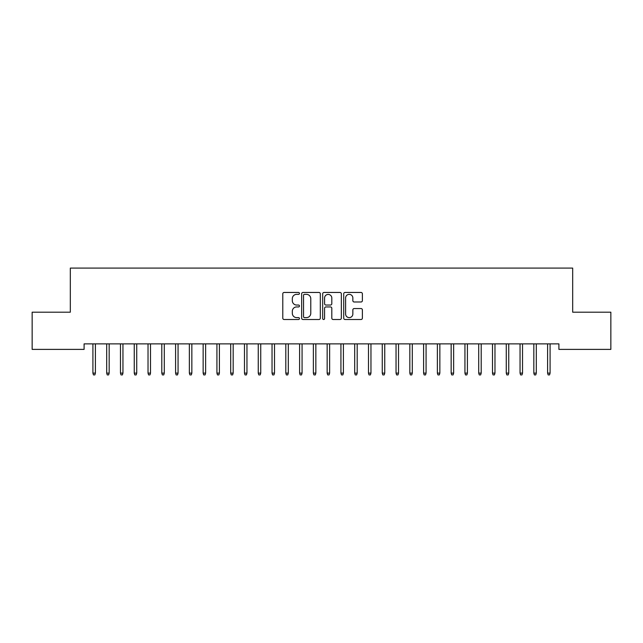 <?xml version="1.0" encoding="UTF-8"?>
<svg xmlns="http://www.w3.org/2000/svg" width="643" height="643" viewBox="0 0 643 643"><rect width="100%" height="100%" fill="white"/><g stroke="black" fill="none" stroke-linecap="round" stroke-linejoin="round"><path stroke-width="0.96" d="M299.453 293.409A0.948 0.948 0 0 0 298.505 292.461L284.142 292.461A1.35 1.35 0 0 0 282.783 293.811L282.783 318.156A1.35 1.35 0 0 0 284.142 319.507L298.505 319.507A0.948 0.948 0 0 0 299.453 318.566A0.948 0.948 0 0 0 298.505 317.618L296.648 317.618A4.324 4.324 0 0 1 292.324 313.286L292.324 311.26A4.324 4.324 0 0 1 296.648 306.936L298.505 306.936A0.948 0.948 0 0 0 299.453 305.988A0.948 0.948 0 0 0 298.505 305.039L296.648 305.039A4.324 4.324 0 0 1 292.324 300.707L292.324 298.682A4.324 4.324 0 0 1 296.648 294.357L298.505 294.357A0.948 0.948 0 0 0 299.453 293.409M361.028 301.993A1.35 1.35 0 0 0 362.379 300.643L362.379 293.811A1.35 1.35 0 0 0 361.028 292.461L345.066 292.461A1.35 1.35 0 0 0 343.716 293.811L343.716 318.156A1.35 1.35 0 0 0 345.066 319.507L361.028 319.507A1.35 1.35 0 0 0 362.379 318.156L362.379 309.91A1.35 1.35 0 0 0 361.028 308.552L354.197 308.552A1.35 1.35 0 0 0 352.846 309.91L352.846 314.001A3.617 3.617 0 0 1 349.229 317.618A3.617 3.617 0 0 1 345.604 314.001L345.604 297.974A3.617 3.617 0 0 1 349.229 294.357A3.617 3.617 0 0 1 352.846 297.974L352.846 300.643A1.35 1.35 0 0 0 354.197 301.993L361.028 301.993M558.904 343.876L84.096 343.876L84.096 349.39L32.15 349.39L32.15 312.185L70.32 312.185L70.32 268.091L572.68 268.091L572.68 312.185L610.85 312.185L610.85 349.39L558.904 349.39L558.904 343.876M320.318 293.811A1.35 1.35 0 0 0 318.96 292.461L303.006 292.461A1.35 1.35 0 0 0 301.655 293.811L301.655 318.156A1.35 1.35 0 0 0 303.006 319.507L318.96 319.507A1.35 1.35 0 0 0 320.318 318.156L320.318 293.811M324.04 292.461L339.994 292.461A1.35 1.35 0 0 1 341.345 293.811L341.345 318.156A1.35 1.35 0 0 1 339.994 319.507L333.162 319.507A1.35 1.35 0 0 1 331.812 318.156L331.812 308.286A1.35 1.35 0 0 0 330.462 306.936L325.929 306.936A1.35 1.35 0 0 0 324.578 308.286L324.578 318.566A0.948 0.948 0 0 1 323.63 319.507A0.948 0.948 0 0 1 322.682 318.566L322.682 293.811A1.35 1.35 0 0 1 324.04 292.461M304.493 294.357A0.948 0.948 0 0 0 303.544 295.298L303.544 316.669A0.948 0.948 0 0 0 304.493 317.618L306.454 317.618A4.324 4.324 0 0 0 310.778 313.286L310.778 298.682A4.324 4.324 0 0 0 306.454 294.357L304.493 294.357M331.812 298.039A3.617 3.617 0 0 0 328.195 294.422A3.617 3.617 0 0 0 324.578 298.039L324.578 303.689A1.35 1.35 0 0 0 325.929 305.039L330.462 305.039A1.35 1.35 0 0 0 331.812 303.689L331.812 298.039M92.913 373.117L93.468 374.909L94.843 374.909L95.397 373.117L92.913 373.117L92.913 343.876M95.397 373.117L95.397 343.876M106.69 373.117L107.244 374.909L108.619 374.909L109.173 373.117L106.69 373.117L106.69 343.876M109.173 373.117L109.173 343.876M120.474 373.117L121.021 374.909L122.403 374.909L122.95 373.117L120.474 373.117L120.474 343.876M122.95 373.117L122.95 343.876M134.25 373.117L134.797 374.909L136.179 374.909L136.726 373.117L134.25 373.117L134.25 343.876M136.726 373.117L136.726 343.876M148.027 373.117L148.581 374.909L149.956 374.909L150.51 373.117L148.027 373.117L148.027 343.876M150.51 373.117L150.51 343.876M161.803 373.117L162.357 374.909L163.732 374.909L164.286 373.117L161.803 373.117L161.803 343.876M164.286 373.117L164.286 343.876M175.587 373.117L176.134 374.909L177.516 374.909L178.063 373.117L175.587 373.117L175.587 343.876M178.063 373.117L178.063 343.876M189.363 373.117L189.918 374.909L191.292 374.909L191.847 373.117L189.363 373.117L189.363 343.876M191.847 373.117L191.847 343.876M203.14 373.117L203.694 374.909L205.069 374.909L205.623 373.117L203.14 373.117L203.14 343.876M205.623 373.117L205.623 343.876M216.924 373.117L217.471 374.909L218.853 374.909L219.4 373.117L216.924 373.117L216.924 343.876M219.4 373.117L219.4 343.876M230.7 373.117L231.247 374.909L232.629 374.909L233.176 373.117L230.7 373.117L230.7 343.876M233.176 373.117L233.176 343.876M244.477 373.117L245.031 374.909L246.406 374.909L246.96 373.117L244.477 373.117L244.477 343.876M246.96 373.117L246.96 343.876M258.253 373.117L258.808 374.909L260.182 374.909L260.736 373.117L258.253 373.117L258.253 343.876M260.736 373.117L260.736 343.876M272.037 373.117L272.584 374.909L273.966 374.909L274.513 373.117L272.037 373.117L272.037 343.876M274.513 373.117L274.513 343.876M285.814 373.117L286.368 374.909L287.743 374.909L288.297 373.117L285.814 373.117L285.814 343.876M288.297 373.117L288.297 343.876M299.59 373.117L300.144 374.909L301.519 374.909L302.073 373.117L299.59 373.117L299.59 343.876M302.073 373.117L302.073 343.876M313.374 373.117L313.921 374.909L315.303 374.909L315.85 373.117L313.374 373.117L313.374 343.876M315.85 373.117L315.85 343.876M327.15 373.117L327.697 374.909L329.079 374.909L329.626 373.117L327.15 373.117L327.15 343.876M329.626 373.117L329.626 343.876M340.927 373.117L341.481 374.909L342.856 374.909L343.41 373.117L340.927 373.117L340.927 343.876M343.41 373.117L343.41 343.876M354.703 373.117L355.257 374.909L356.632 374.909L357.186 373.117L354.703 373.117L354.703 343.876M357.186 373.117L357.186 343.876M368.487 373.117L369.034 374.909L370.416 374.909L370.963 373.117L368.487 373.117L368.487 343.876M370.963 373.117L370.963 343.876M382.264 373.117L382.818 374.909L384.192 374.909L384.747 373.117L382.264 373.117L382.264 343.876M384.747 373.117L384.747 343.876M396.04 373.117L396.594 374.909L397.969 374.909L398.523 373.117L396.04 373.117L396.04 343.876M398.523 373.117L398.523 343.876M409.824 373.117L410.371 374.909L411.753 374.909L412.3 373.117L409.824 373.117L409.824 343.876M412.3 373.117L412.3 343.876M423.6 373.117L424.147 374.909L425.529 374.909L426.076 373.117L423.6 373.117L423.6 343.876M426.076 373.117L426.076 343.876M437.377 373.117L437.931 374.909L439.306 374.909L439.86 373.117L437.377 373.117L437.377 343.876M439.86 373.117L439.86 343.876M451.153 373.117L451.707 374.909L453.082 374.909L453.636 373.117L451.153 373.117L451.153 343.876M453.636 373.117L453.636 343.876M464.937 373.117L465.484 374.909L466.866 374.909L467.413 373.117L464.937 373.117L464.937 343.876M467.413 373.117L467.413 343.876M478.714 373.117L479.268 374.909L480.642 374.909L481.197 373.117L478.714 373.117L478.714 343.876M481.197 373.117L481.197 343.876M492.49 373.117L493.044 374.909L494.419 374.909L494.973 373.117L492.49 373.117L492.49 343.876M494.973 373.117L494.973 343.876M506.274 373.117L506.821 374.909L508.203 374.909L508.75 373.117L506.274 373.117L506.274 343.876M508.75 373.117L508.75 343.876M520.05 373.117L520.597 374.909L521.979 374.909L522.526 373.117L520.05 373.117L520.05 343.876M522.526 373.117L522.526 343.876M533.827 373.117L534.381 374.909L535.756 374.909L536.31 373.117L533.827 373.117L533.827 343.876M536.31 373.117L536.31 343.876M547.603 373.117L548.158 374.909L549.532 374.909L550.087 373.117L547.603 373.117L547.603 343.876M550.087 373.117L550.087 343.876"/></g></svg>
